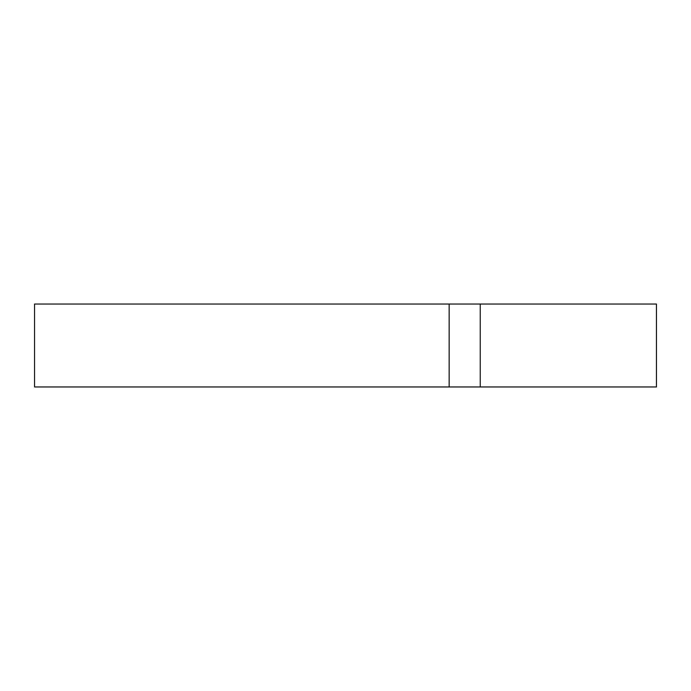 <?xml version="1.0" encoding="UTF-8"?>
<svg xmlns="http://www.w3.org/2000/svg" width="691" height="691" viewBox="0 0 691 691"><rect width="100%" height="100%" fill="white"/><g stroke="black" fill="none" stroke-linecap="round" stroke-linejoin="round"><path stroke-width="1.04" d="M480.245 304.04L449.15 304.04L449.15 386.96L480.245 386.96L480.245 304.04L656.45 304.04L656.45 386.96L480.245 386.96M449.15 386.96L34.55 386.96L34.55 304.04L449.15 304.04"/></g></svg>
